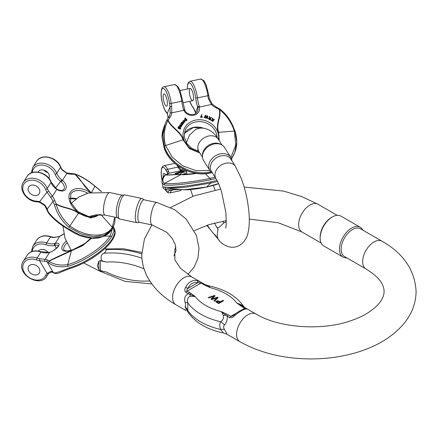 <?xml version="1.0" encoding="UTF-8"?>
<svg xmlns="http://www.w3.org/2000/svg" width="438" height="438" viewBox="0 0 438 438"><rect width="100%" height="100%" fill="white"/><g stroke="black" fill="none" stroke-linecap="round" stroke-linejoin="round"><path stroke-width="0.66" d="M149.966 281.18L148.986 280.966L149.966 281.174M104.085 261.502L106.264 262.061L104.069 261.601A11.492 3.208 -78.1 0 1 104.085 261.502C99.661 260.78 100.477 254.806 103.625 253.345A81.944 62.875 32.2 0 1 141.934 258.223M106.264 271.993L104.085 271.565A11.492 3.208 -78.1 0 1 104.069 271.527L106.264 271.993A75.446 57.887 -147.8 0 0 148.986 280.966M99.404 271.002L125.29 281.442L151.849 283.912M102.821 271.188C97.701 271.204 99.114 270.514 104.085 271.565M104.069 271.527A41.249 31.645 32.2 0 1 100.329 270.585L98.835 269.649L97.335 265.718L98.835 261.3L100.329 260.588A29.089 22.316 -147.8 0 0 104.069 261.601M141.781 253.903A81.944 62.875 -147.8 0 0 105.848 249.813C106.379 250.864 105.64 252.042 103.625 253.345M105.848 249.813L105.777 248.954L123.587 248.762L141.824 252.447M142.071 198.513L124.929 194.91A12.352 3.449 101.9 0 0 124.556 194.899L122.18 195.277A11.492 3.208 101.9 0 0 119.048 199.29A11.492 3.208 101.9 0 0 116.338 210.437A11.492 3.208 101.9 0 0 117.477 217.642L119.503 218.94A12.352 3.449 101.9 0 0 119.848 219.082L136.99 222.685A12.352 3.449 -78.1 0 1 136.158 209.89A12.352 3.449 -78.1 0 1 142.071 198.513A12.352 3.449 -78.1 0 1 142.416 198.655L144.288 199.854M156.881 202.504L144.118 199.821A11.492 3.208 101.9 0 0 140.647 203.829A11.492 3.208 101.9 0 0 137.888 215.529A11.492 3.208 101.9 0 0 139.393 222.312L152.156 224.99A11.492 3.208 101.9 0 1 150.65 218.212A11.492 3.208 101.9 0 1 153.404 206.512A11.492 3.208 101.9 0 1 156.881 202.504L174.642 209.671L186.03 218.956L196.432 235.403L199.038 248.297L197.96 258.13L194.127 267.114L187.875 274.484M139.558 222.345L137.362 222.696A12.352 3.449 -78.1 0 1 136.99 222.685M124.556 194.899A12.352 3.449 101.9 0 0 119.01 206.287A12.352 3.449 101.9 0 0 119.503 218.94M207.382 225.137A75.446 21.068 -101.9 0 0 215.808 235.66L216.607 236.925A41.249 11.519 -101.9 0 0 217.971 238.929L217.204 235.348L217.971 228.932A29.089 8.125 78.1 0 1 216.607 226.999L215.808 225.729L216.657 226.922C217.861 229.452 221.393 225.039 223.687 223.084L226.293 221.59M217.971 230.202L218.086 229.397M230.76 157.368L224.524 147.469A12.352 9.477 147.8 0 0 221.278 144.639L219.969 144.009A11.492 8.815 147.8 0 0 210.213 144.42A11.492 8.815 147.8 0 0 202.465 155.041L202.465 156.497A12.352 9.477 147.8 0 0 203.626 160.647L209.868 170.546A12.352 9.477 -32.2 0 1 215.261 155.939A12.352 9.477 -32.2 0 1 230.76 157.368A12.352 9.477 -32.2 0 1 231.888 160.773M235.491 166.484L230.842 159.114A11.492 8.815 147.8 0 0 218.069 156.886A11.492 8.815 147.8 0 0 211.406 171.368L216.049 178.737A11.492 8.815 147.8 0 1 222.712 164.25A11.492 8.815 147.8 0 1 235.491 166.484L241.289 178.474C245.264 189.139 247.799 200.347 248.904 212.107C249.605 219.728 249.364 226.375 248.182 232.052C247.432 236.838 245.017 240.977 240.944 244.481C238.026 246.594 234.741 247.508 231.094 247.229C225.493 246.287 221.157 243.572 218.075 239.088M212.446 173.026A12.352 9.477 -32.2 0 1 209.868 170.546M221.278 144.639A12.352 9.477 147.8 0 0 209.019 146.04A12.352 9.477 147.8 0 0 202.465 156.497M180.768 172.501L180.834 171.756L180.768 172.501L180.308 172.567M180.127 172.731L180.204 171.981L180.127 172.731L179.673 172.796M179.498 172.961L179.569 172.211L179.498 172.961L178.961 172.977M184.009 171.51L184.141 170.76L184.009 171.51L183.675 170.88L183.79 171.521M183.621 171.625L183.675 170.88L183.621 171.625L182.027 171.822M181.94 172.129L182.049 171.335L181.94 172.129L180.489 172.375M178.556 172.463L176.53 172.933L178.874 172.484L178.989 173.169L178.003 173.443M196.766 173.404L180.752 174.636C178.534 173.99 169.183 175.178 165.553 174.877L164.902 175.173C163.073 176.892 162.109 178.814 162 180.921L162.076 182.526L164.026 184.858C169.572 186.188 191.68 183.757 210.497 179.75A1.391 0.389 -101.9 0 0 209.977 178.381L215.107 177.248M177.883 172.922L175.337 173.415L177.883 172.922L177.998 173.656L177.554 173.787M175.627 173.902L177.691 173.809L177.68 173.076M162.049 182.345L162.92 187.327L164.381 186.911C169.928 188.241 192.036 185.811 210.859 181.803A1.391 0.389 78.1 0 1 210.793 183.046L217.593 181.518M162.925 187.365L162.914 187.333C163.358 187.973 162.361 188.811 167.075 189.9L180.626 189.473M185.947 170.387L181.578 170.661A1.391 1.281 95.8 0 0 181.201 170.689L180.91 170.623A1.391 1.314 111.2 0 1 181.584 170.667L179.175 167.458A1.391 0.925 153.1 0 0 178.009 167.086A13.928 3.887 -101.9 0 0 180.91 170.623M164.195 173.404A6.269 1.752 78.1 0 1 165.509 174.844A6.269 1.752 78.1 0 0 164.195 173.404A6.269 1.752 78.1 0 0 163.976 173.404A6.269 1.752 78.1 0 1 164.195 173.404M163.166 177.237A6.269 1.752 78.1 0 1 163.976 173.404A6.269 1.752 78.1 0 0 163.166 177.237M165.553 174.877A36.212 4.216 170.1 0 1 167.332 174.149A15.319 1.785 -9.9 0 0 169.167 173.213L168.592 171.077A1.391 1.117 145.3 0 0 167.311 172.534L168.033 173.804M205.334 173.678L209.977 178.381C191.674 182.285 170.119 184.65 164.732 183.352C162.098 181.655 162.263 178.868 165.23 174.986C168.679 175.359 178.167 174.132 180.39 174.773L197.122 173.453M185.969 170.398A8.355 0.975 170.1 0 1 181.201 170.689L169.167 173.213A1.391 1.363 -132.8 0 0 168.46 173.558L165.186 174.986M165.181 187.962L167.059 189.9M168.356 189.966L180.702 189.479M176.498 173.119L177.571 173.021L176.519 173.224M175.627 173.344L176.01 173.295M177.894 172.966L178.003 173.601M177.576 173.13L177.691 173.809M175.507 173.224L175.452 174.1M177.795 172.61L177.171 172.758L177.773 172.632M176.947 172.829L177.341 172.621M178.748 172.561L178.868 173.24M178.518 172.643L178.638 173.322M180.319 171.608L181.819 171.45L180.407 171.68M180.1 172.364L180.166 171.849M182.186 171.061L183.451 170.875L182.35 171.077M183.5 170.946L182.022 171.028M182 170.913L184.141 170.76M183.089 171.039L183.21 171.723M179.383 172.282L178.627 172.2M178.616 172.107L180.834 171.756M180.648 171.822L179.487 172.014M179.481 171.981L180.204 171.981M180.013 172.052L178.857 172.238M178.852 172.205L179.569 172.211M360.228 227.245L340.928 216.104A17.219 9.943 120 0 0 332.316 216.958L331.467 217.445A16.014 9.247 120 0 0 320.145 237.062L320.145 238.042A17.219 9.943 120 0 0 323.709 245.926L343.009 257.068A17.219 9.943 -60 0 1 340.37 243.271A17.219 9.943 -60 0 1 351.621 228.099A17.219 9.943 -60 0 1 360.228 227.245A17.219 9.943 -60 0 1 362.79 230.109M244.951 308.779L244.705 308.297A2.365 1.369 -60 0 1 245.888 308.182A2.365 1.369 -60 0 1 245.91 308.193C247.207 308.828 247.344 309.08 246.326 308.943C243.468 309.299 239.526 311.577 234.5 315.771C232.923 317.408 231.286 318.021 229.6 317.61L227.234 316.247C227.431 319.981 226.512 322.888 224.459 324.963C223.358 326.058 223.358 327.542 224.459 329.414L227.234 334.391A2.365 1.369 120 0 0 227.256 334.408A2.365 1.369 120 0 0 227.278 334.418L226.534 334.013M224.459 329.414A11.837 4.834 156 0 0 220.593 329.469C219.526 326.639 219.526 324.065 220.593 321.733C222.827 320.392 223.78 318.322 223.435 315.519L221.42 311.686A51.564 29.773 0 0 1 195.145 296.515L189.922 294.467A2.365 1.538 -52.8 0 1 191.094 293.537L195.145 296.515L190.147 296.302C187.694 297.495 186.911 299.658 187.787 302.795L187.787 310.531A58.67 33.874 0 0 0 220.593 329.469L223.435 332.962L226.785 334.145L239.909 341.717A16.014 9.247 -60 0 1 236.591 334.38A16.014 9.247 -60 0 1 242.384 319.63A16.014 9.247 -60 0 1 253.832 313.274A16.014 9.247 -60 0 1 255.929 313.975L246.72 308.659M246.66 308.626L246.326 308.943A2.365 2.195 83.4 0 0 245.181 308.746L245.302 308.735M187.442 311.38L185.039 306.649C185.712 305.806 185.712 304.328 185.039 302.204C183.927 298.316 185.006 295.497 188.28 293.756A2.365 1.369 -60 0 1 189.484 292.464L191.094 293.537M190.147 296.302A11.837 4.084 65.8 0 0 189.922 294.467L185.909 292.387C184.617 291.084 184.48 289.447 185.493 287.476C188.351 282.034 192.293 279.756 197.319 280.649L201.151 282.346M201.212 282.384L202.011 282.849M185.493 309.786C184.48 309.65 184.617 309.901 185.909 310.537L185.931 310.547A2.365 1.369 120 0 0 185.953 310.558M365.965 268.937L344.46 256.52A16.014 9.247 -60 0 1 344.46 238.026A16.014 9.247 -60 0 1 360.479 228.778L381.985 241.196A16.014 9.247 120 0 0 365.965 250.443A16.014 9.247 120 0 0 365.965 268.937C375.481 274.834 381.148 280.501 382.971 285.937C384.427 289.573 384.444 293.203 383.031 296.822C380.266 304.815 368.227 314.725 353.17 319.877C323.956 331.276 279.165 328.215 255.929 313.975M221.42 311.686L226.588 314.03A2.365 1.172 113.7 0 0 225.696 315.125L221.42 311.686M205.236 285.368L203.385 284.443A2.365 1.369 -60 0 1 204.568 284.322A2.365 1.369 -60 0 1 204.59 284.339L210.399 287.711A51.564 29.773 0 0 1 236.679 302.882L241.902 305.768A2.365 1.538 127.2 0 0 240.73 305.861L236.679 302.882L241.672 304.99L244.158 307.027C236.925 296.291 224.94 289.184 208.198 285.718L210.399 287.711L205.236 285.368A2.365 1.172 -66.3 0 1 206.128 285.111A11.837 11.782 141.5 0 0 208.384 285.768M185.039 306.649A11.837 9.855 15.5 0 1 187.787 310.531L187.661 311.703C194.894 322.439 206.884 329.546 223.626 333.011M226.588 314.03L231.061 316.411L232.835 315.82M203.385 284.443L201.015 283.074L197.894 282.674C193.454 281.82 190.092 283.758 187.82 288.494C186.911 289.37 186.676 290.235 187.114 291.1L189.484 292.464M241.672 304.99A11.837 2.929 -62.1 0 0 241.902 305.768L243.544 306.83A2.365 1.369 120 0 0 243.523 306.814A2.365 1.369 120 0 0 242.34 306.934L240.73 305.861M246.627 308.604L243.506 306.808M185.039 302.204A11.837 2.672 -8.7 0 1 187.787 302.795A58.67 33.874 180 0 0 220.593 321.733A11.837 7.692 -150.7 0 1 224.459 324.963M228.439 314.955A2.365 1.369 120 0 0 227.234 316.247L225.696 315.125A11.837 4.769 176.3 0 1 223.435 315.519M233.925 315.114L234.5 315.771M185.493 287.476A2.365 0.827 23.5 0 1 187.82 288.494L197.894 282.674A2.365 1.407 103.8 0 0 197.319 280.649M331.467 217.445L332.316 216.958A17.219 9.943 120 0 0 320.145 238.042M346.77 257.851A17.219 9.943 -60 0 1 343.009 257.068M214.543 301.185L218.162 297.588L217.494 297.205L211.976 299.017L215.113 295.831L214.489 295.464L208.214 297.528L208.866 297.906L214.122 296.05L210.974 299.121L211.762 299.576L217.155 297.802L213.875 300.796L214.543 301.185M216.794 301.76C216.624 300.775 217.396 300.561 219.104 301.114L220.374 301.848L218.611 302.861L216.651 301.464M218.688 303.572L223.61 300.731L222.958 300.353L220.955 301.514L215.72 301.399L216.126 302.045L218.688 303.572M183.385 123.505L183.692 122.947L183.385 123.505L182.465 123.188M182.75 124.37L183.062 123.801L182.75 124.37L181.852 124.031M182.12 125.224L182.427 124.66L182.12 125.224L180.752 123.669L181.069 123.094L182.575 123.675L181.469 122.547L181.901 123.417M186.632 120.455L186.999 119.957L186.413 120.549M185.827 120.948L186.358 120.488L185.827 120.948L184.65 120.078L184.765 119.267L184.628 119.629M185.947 120.642L184.77 119.771L184.748 119.322L185.553 118.89L184.858 118.161L185.143 118.895M207.147 118.616L207.628 118.424L207.147 118.616L207.19 116.415L206.019 118.271L205.57 118.134L205.57 115.922L204.475 117.806L204.108 117.691L205.586 115.227L205.964 115.342L205.997 117.614L207.19 115.714L207.601 115.84L207.628 118.424M182.876 121.934L183.254 121.452L182.876 121.934L182.843 121.134C184.042 120.111 184.655 120.395 184.677 121.983L184.781 121.857M184.737 122.016L184.858 121.709L183.232 121.835L183.111 122.142L184.557 122.284M183.057 121.436L184.075 121.173M212.83 121.282L214.187 119.59L212.709 121.583L212.523 121.08L212.709 121.583M212.994 120.439L211.286 120.653L210.968 120.061L211.286 120.653M212.414 119.903L212.392 118.036L212.561 119.886L210.968 120.061M179.761 125.252L179.635 125.673M181.222 125.416L181.414 125.169L181.726 125.772L181.376 126.467L179.383 125.952L180.199 124.682L180.96 125.126L180.746 126.139L181.414 125.673L181.222 125.416L181.102 125.717L181.228 126.281M181.726 125.772L181.255 126.768L179.268 126.253L179.383 125.952M200.473 117.209L202.225 117.379L202.345 117.077L200.593 116.902L200.473 117.209L201.381 115.522M201.162 116.65L201.704 115.643M199.531 152.534L189.506 148.236L183.374 139.684C181.151 131.701 171.8 127.759 168.176 120.461L166.681 120.472L165.329 123.587L162.958 134.975L164.381 146.319C169.928 164.119 192.036 176.295 210.859 171.915A1.391 0.389 -101.9 0 0 210.886 171.822M218.907 140.176L218.327 132.342C215.222 124.54 220.856 117.45 219.405 109.697L219.881 109.292M178.616 127.283L178.896 126.713L178.293 127.398M178.759 127.562L178.633 127.885M180.171 128.805L180.615 128.433M178.074 128.263L180.314 129.183L180.429 128.876L178.195 127.956L178.074 128.263L178.244 127.02M177.998 127.272L178.365 126.719L178.896 126.713M210.185 120.001L211.417 117.499L210.185 120.001L209.085 119.475L208.493 118.512L209.441 117.827M209.501 117.68L209.265 116.464L209.38 117.981M189.583 89.056A6.269 1.752 -101.9 0 0 190.021 96.136A6.269 1.752 -101.9 0 0 192.725 100.696A6.269 1.752 -101.9 0 0 193.153 94.203A6.269 1.752 -101.9 0 0 190.152 88.427A6.269 1.752 -101.9 0 0 189.583 89.056M163.615 127.956L162.016 137.143L164.026 147.234C169.572 165.033 191.68 177.209 210.497 172.829A1.391 0.389 78.1 0 1 210.371 172.966L211.839 172.627M195.742 113.409A6.964 6.154 21.4 0 0 195.704 113.239L195.518 112.588A1.391 0.591 160.3 0 0 195.523 112.796C193.727 108.629 192.747 106.697 192.567 106.976A1.391 1.183 140.2 0 1 192.331 106.363A12.532 3.499 -101.9 0 1 189.742 101.32M184.836 110.507A1.391 0.476 155.1 0 0 184.841 110.327C186.889 114.975 194.976 116.765 197.604 111.033A6.964 6.154 21.4 0 0 197.85 107.775L197.669 107.102A1.391 0.449 -17.6 0 1 199.241 106.297L199.432 107.025A8.355 7.386 -158.6 0 1 193.837 115.221A8.355 7.386 -158.6 0 1 183.818 110.305A1.391 0.476 155.1 0 1 184.841 110.327L182.641 100.745A1.391 0.372 172.8 0 1 181.704 101.222A13.928 3.887 -101.9 0 0 183.538 109.593L183.818 110.305L171.784 112.834L171.712 106.412L170.004 106.68L170.19 113.141A13.928 12.308 -158.6 0 1 169.605 115.221A13.928 12.308 -158.6 0 1 168.592 117.192M219.405 109.697A36.212 31.996 21.4 0 0 215.934 107.743A15.319 13.54 -158.6 0 1 211.466 104.496L208.357 98.709L209.326 98.446L208.811 95.243A1.391 0.372 172.8 0 1 207.875 95.719L197.407 97.92A13.928 3.887 -101.9 0 0 199.241 106.297M230.881 157.565L235.764 144.929L234.346 131.082C231.625 122.706 226.747 115.55 219.712 109.626C221.382 117.406 215.595 124.491 218.688 132.287L219.203 140.647M197.85 107.775A1.391 0.564 -12.3 0 1 199.432 107.025L211.466 104.496A1.391 0.296 -44.5 0 1 212.216 104.124L209.326 98.446M166.336 97.329A6.269 1.752 78.1 0 1 166.555 106.193A6.269 1.752 78.1 0 1 163.845 101.638A6.269 1.752 78.1 0 1 163.407 94.559A6.269 1.752 78.1 0 1 163.976 93.929A6.269 1.752 78.1 0 1 166.336 97.329A6.269 1.752 78.1 0 1 166.555 106.193A6.269 1.752 78.1 0 1 163.549 100.422A6.269 1.752 78.1 0 1 163.976 93.929A6.269 1.752 78.1 0 1 166.336 97.329M168.137 117.882L167.409 113.973A1.391 1.018 -30 0 1 167.311 113.552L168.148 117.86M209.917 170.628L196.098 170.661L182.887 165.931L172.183 157.138L165.548 145.542C163.292 137.061 164.058 128.723 167.836 120.527C171.274 127.94 180.763 131.811 182.991 139.788L189.375 148.608L199.805 152.966M168.176 120.461A36.212 31.996 -158.6 0 1 169.949 117.4A1.391 0.641 -146.3 0 0 168.553 117.236L166.681 120.472M169.949 117.4A15.319 13.54 21.4 0 0 171.784 112.834A1.391 0.641 -169.9 0 0 170.19 113.141M184.584 109.856A1.391 0.449 162.4 0 0 184.601 109.703A1.391 0.449 162.4 0 0 183.538 109.593M195.704 113.239A1.391 0.564 167.7 0 0 195.693 113.393A1.391 0.564 167.7 0 0 195.704 113.437L195.518 112.785M201.65 114.537L201.989 114.57L201.77 115.49L201.026 116.639L202.356 116.771L202.345 117.077M179.082 127.551L179.356 127.299L179.126 127.923L180.429 128.044L180.374 127.672L179.356 127.299L179.241 127.6L180.308 128.35M178.961 127.858L179.241 127.6M178.677 127.71L178.737 126.976L178.343 127.234M178.797 127.409L180.478 127.338L180.735 128.131L180.429 128.876M178.195 127.956L178.365 126.719M180.587 125.514L180.62 125.109L180.1 125.202L180.363 125.952L180.587 125.514L180.341 126.308M180.653 125.257L180.467 125.821M180.62 125.109L180.538 125.564M180.297 125L180.505 125.41M181.348 125.98L181.414 125.673L181.294 125.974M181.376 126.467L181.255 126.768M179.673 126.002L179.553 126.308M214.302 119.289L213.996 119.087L213.476 119.782L212.89 119.848L212.78 118.287L212.392 118.036M211.406 120.346L213.229 120.121L212.523 121.08M184.431 121.069L183.686 121.819L184.442 121.78L184.431 121.069L184.321 122.082M183.801 121.89L184.31 121.375M183.232 121.835L184.195 120.866L183.319 120.866L183.254 121.452M182.996 121.633L182.843 121.134L182.723 121.436M207.262 118.309L207.19 116.415M207.311 116.108L206.944 116.804M207.064 116.503L206.019 118.271M206.139 117.97L205.57 118.134M205.69 117.833L205.542 116.82M205.663 116.519L205.57 115.922M205.69 115.616L205.296 116.393M205.417 116.092L204.475 117.806M204.595 117.499L204.228 117.389M209.402 118.101L209.32 118.917L210.092 119.289L210.459 118.561L209.402 118.101L209.282 118.402L210.344 118.868M208.964 118.342L209.282 118.402M209.265 116.464L209.66 116.656L209.922 117.904L210.585 118.315L211.083 117.34L211.417 117.499M210.3 119.7L209.205 119.169L208.614 118.211M209.386 117.264L209.265 117.57M185.039 119.547L185.192 119.207L185.039 119.547L186.166 120.247L186.309 119.903L185.192 119.207L185.077 119.508L186.188 120.204L186.051 120.554M184.924 119.848L185.077 119.508M184.858 118.161L185.104 117.97L186.999 119.957M186.752 120.154L186.533 119.924L186.533 120.242M184.77 119.771L184.65 120.078M181.469 122.547L181.671 122.279L183.692 122.947M183.506 123.204L182.268 122.979M182.339 122.793L183.062 123.801M182.87 124.063L181.71 123.626L182.427 124.66M181.71 123.626L181.354 123.489L181.628 123.779M182.241 124.923L180.872 123.363M36.923 274.801A6.269 4.807 -147.8 0 0 39.278 273.093A6.269 4.807 -147.8 0 0 36.54 265.68A6.269 4.807 -147.8 0 0 28.673 266.408A6.269 4.807 -147.8 0 0 28.875 271.237A6.269 4.807 -147.8 0 0 36.923 274.801A6.269 4.807 -147.8 0 0 39.278 273.093A6.269 4.807 -147.8 0 0 36.54 265.68A6.269 4.807 -147.8 0 0 28.673 266.408A6.269 4.807 -147.8 0 0 29.965 272.655A6.269 4.807 -147.8 0 0 36.923 274.801M55.303 273.547L54.476 272.967C56.984 272.644 61.824 270.963 68.99 267.936C85.246 263.397 105.925 249.446 112.451 238.611A1.391 1.068 32.2 0 1 112.5 239.674M91.285 238.245L82.388 245.548L71.399 250.602C64.052 253.662 56.595 257.117 49.034 260.955L48.585 262.866C53.37 266.441 59.842 267.563 68.005 266.244C84.26 261.705 104.939 247.755 111.466 236.92A1.391 1.068 -147.8 0 0 110.031 236.082C103.686 246.616 83.527 260.216 67.715 264.623C59.918 265.74 53.65 264.59 48.919 261.185L82.486 245.718L91.58 238.267M55.314 245.302L54.712 245.439A1.391 0.706 -102.8 0 1 54.602 243.539L55.254 243.397A1.391 0.849 -103 0 0 55.314 245.302A6.964 2.508 149.8 0 1 58.325 245.674M49.034 260.955A36.212 13.047 149.8 0 1 47.665 260.123A15.319 5.519 -30.2 0 0 45.191 259.356L39.989 258.776A1.391 0.438 99 0 0 39.595 260.681L44.917 261.3A13.928 5.021 149.8 0 1 47.162 261.995A37.602 13.551 -30.2 0 0 48.585 262.866M48.569 273.487A1.391 0.887 -137.8 0 1 48.508 273.564A1.391 0.887 -137.8 0 1 47.003 273.383L50.803 271.401A13.928 5.021 149.8 0 1 53.053 272.097L47.162 261.995A1.391 1.287 128.8 0 1 47.665 260.123M55.018 273.454L51.662 271.971A1.391 1.139 -87 0 1 50.803 271.401M38.369 251.051A6.269 4.807 32.2 0 1 48.218 252.562M58.358 245.729L58.331 245.641C59.338 245.499 53.715 251.483 49.768 252.217L49.165 252.392A1.391 0.706 77.2 0 0 48.886 252.611L49.571 252.408A8.355 3.011 -30.2 0 0 58.489 246.129A8.355 3.011 -30.2 0 0 55.254 243.397L59.634 236.449L53.327 237.615A1.391 0.438 -81 0 1 53.622 237.391L50.698 236.651L46.636 242.931A13.928 10.687 -147.8 0 0 32.762 246.287L31.388 251.757M49.768 252.217A1.391 0.619 70.8 0 0 49.571 252.408L45.191 259.356A1.391 1.139 93 0 0 44.917 261.3M63.806 233.985A15.319 5.519 149.8 0 1 59.634 236.449L53.622 237.391M31.032 194.089A6.269 4.807 -147.8 0 0 39.278 193.618A6.269 4.807 -147.8 0 0 36.737 186.331A6.269 4.807 -147.8 0 0 28.875 186.643A6.269 4.807 -147.8 0 0 28.678 186.933A6.269 4.807 -147.8 0 0 31.032 194.089A6.269 4.807 -147.8 0 0 39.278 193.618A6.269 4.807 -147.8 0 0 36.54 186.205A6.269 4.807 -147.8 0 0 28.678 186.933A6.269 4.807 -147.8 0 0 31.032 194.089M48.848 213.29L48.591 212.408C53.37 218.31 59.842 223.709 68.005 228.62L80.214 235.222L92.473 238.004L103.1 236.608L110.622 231.209L112.457 228.724A1.391 1.068 -147.8 0 0 112.5 228.658A1.391 1.068 -147.8 0 0 112.27 227.333C105.93 238.245 85.766 237.599 69.96 225.992C63.209 219.936 58.577 212.638 56.08 204.097C63.417 208.608 71.279 207.809 78.435 213.262L90.83 218.004L100.006 214.511M99.503 214.511L90.518 217.642L78.599 213.01C71.443 207.546 63.603 208.236 56.234 203.9L54.476 204.787C56.989 213.624 61.824 221.146 68.99 227.344L81.2 233.941L93.458 236.728L104.085 235.332L111.608 229.934M61.21 181.885L60.63 181.42L61.824 179.865L62.459 180.374L61.21 181.885A6.964 4.457 -142.3 0 1 63.745 189.468L62.262 190.344C61.742 190.333 60.959 191.116 56.847 189.046L56.77 189.386A8.355 5.344 37.7 0 0 65.689 189.205A8.355 5.344 37.7 0 0 62.459 180.374L66.833 173.426L61.906 169.802A1.391 0.454 -33.3 0 0 61.982 169.435L60.663 166.927A1.391 0.613 158.2 0 1 60.592 167.294L56.781 173.344A13.928 10.687 -147.8 0 0 45.119 163.571A13.928 10.687 -147.8 0 0 32.768 167.382L31.388 172.851M56.234 203.9A36.212 23.159 -142.3 0 1 54.865 200.73A15.319 9.8 37.7 0 0 52.396 196.334L48.569 190.963A1.391 0.454 146.7 0 1 47.003 192.112L50.808 197.5A13.928 8.908 -142.3 0 1 53.053 201.496A37.602 24.052 37.7 0 0 54.476 204.787M48.465 213.032L44.736 205.646L39.716 202.296A1.391 0.339 -75.3 0 1 39.595 201.704L44.917 205.121A13.928 8.908 -142.3 0 1 47.167 209.118L53.053 201.496A1.391 0.745 159.4 0 1 54.865 200.73M44.736 205.646A1.391 0.422 -37.1 0 1 44.917 205.121M43.92 170.147A6.269 4.807 -147.8 0 0 45.322 171.417A6.269 4.807 -147.8 0 0 47.852 172.621M38.046 172.09A6.269 4.807 32.2 0 1 38.205 171.822A6.269 4.807 32.2 0 1 38.407 171.532A6.269 4.807 32.2 0 1 46.132 171.138A6.269 4.807 32.2 0 1 48.925 178.304M90.759 192.419L74.668 173.886L66.598 172.944L61.982 169.435M56.847 189.046L56.25 188.63L56.108 188.931L56.77 189.386L52.396 196.334A1.391 0.422 142.9 0 0 50.808 197.5M101.392 191.559L95.002 186.27C88.076 180.489 81.397 176.448 74.958 174.149C81.654 179.679 83.959 187.699 91.427 192.649L94.712 186.539M74.882 174.324A36.212 23.159 37.7 0 0 71.602 174.182A15.319 9.8 -142.3 0 1 66.833 173.426A1.391 0.537 -72.6 0 0 66.598 172.944M122.355 195.249L109.763 192.6A11.492 3.208 101.9 0 0 106.292 196.613A11.492 3.208 101.9 0 0 103.532 208.307A11.492 3.208 101.9 0 0 105.038 215.091L94.739 215.08L90.666 216.744M144.053 268.817A75.446 57.887 -147.8 0 0 106.264 262.061M100.329 260.588L100.329 270.585M98.835 269.649L98.835 261.3M186.342 142.804L189.364 135.364L195.019 129.955C202.734 125.093 213.459 130.332 218.338 139.279A11.492 8.815 147.8 0 0 205.564 137.05A11.492 8.815 147.8 0 0 198.901 151.537L197.609 149.791M215.808 225.729A75.446 21.068 -101.9 0 0 214.615 223.008M222.898 221.19A81.944 22.885 78.1 0 1 223.687 223.084M196.574 173.377A18.106 2.108 170.1 0 1 181.261 174.548A18.106 2.108 170.1 0 1 186.462 171.384M215.929 178.551L210.497 179.75M217.029 180.429L210.859 181.803M186.719 172.966A16.715 1.944 -9.9 0 0 182.449 174.631M169.38 189.988A12.532 3.499 78.1 0 1 165.34 189.599M162.06 180.363A12.532 3.499 78.1 0 1 161.797 168.482A12.532 3.499 78.1 0 1 166.155 170.563A15.319 4.276 -101.9 0 0 167.311 172.534L167.568 174.017M168.592 171.077A13.928 3.887 78.1 0 1 167.54 169.287L178.009 167.086A13.928 3.887 78.1 0 0 176.7 164.934M181.294 189.534A13.928 3.887 78.1 0 1 180.117 190.738L169.643 192.934A13.928 3.887 -101.9 0 0 171.231 190.41L174.488 189.725M166.155 170.563A1.391 0.925 -26.9 0 1 167.54 169.287A13.928 3.887 -101.9 0 0 163.916 165.679L174.384 163.478A13.928 3.887 78.1 0 1 174.959 163.5M164.026 184.858L164.732 183.352L180.752 174.636M169.752 189.977A1.391 1.133 12 0 0 171.231 190.41A13.928 3.887 -101.9 0 1 171.351 189.911M206.451 187.081L211.45 185.915M218.551 183.577L206.468 187.064A1.391 0.389 78.1 0 1 206.407 187.097A1.391 0.389 78.1 0 1 206.358 187.097L190.125 189.583M206.468 187.064L210.793 183.046L185.247 187.272L167.119 188.241L183.801 189.764L206.468 187.064M165.548 188.022L164.381 186.911M337.167 215.321L317.972 204.234A16.014 9.247 120 0 0 309.962 205.028A16.014 9.247 120 0 0 299.499 219.142A16.014 9.247 120 0 0 301.952 231.976L321.153 243.063M243.544 306.83L245.844 308.155M185.909 310.537A2.365 1.369 120 0 0 185.931 310.547L175.895 304.755A16.014 9.247 -60 0 1 172.577 297.424A16.014 9.247 -60 0 1 177.992 283.145A16.014 9.247 -60 0 1 191.91 277.013L201.02 282.275M185.909 292.387A2.365 1.369 -60 0 1 187.114 291.1L201.015 283.074A2.365 1.369 120 0 1 202.197 282.959A2.365 1.369 120 0 1 202.219 282.97L204.546 284.311M229.6 317.61A2.365 1.369 120 0 1 230.804 316.324L236.98 312.759M242.707 309.452L244.705 308.297L242.34 306.934M229.6 335.76A2.365 1.369 120 0 0 229.621 335.771L230.596 336.34M199.23 152.057A18.106 15.998 -158.6 0 1 183.111 136.388A18.106 15.998 -158.6 0 1 195.485 120.116A18.106 15.998 -158.6 0 1 218.524 139.574M192.331 106.363A15.319 4.276 -101.9 0 1 195.518 112.588L197.669 107.102A15.319 4.276 78.1 0 1 195.655 97.893A12.532 3.499 -101.9 0 0 190.744 83.735A12.532 3.499 -101.9 0 0 187.365 89.013M218.327 132.342L234.346 131.082L235.058 131.466L236.766 142.235L234.724 152.616L231.532 159.005M234.719 152.638L231.445 158.753M169.605 115.221L168.553 117.236A1.391 0.641 -146.3 0 0 168.526 117.296A37.602 33.228 21.4 0 0 166.703 120.428M217.067 137.379A16.715 14.766 21.4 0 0 195.66 121.945A16.715 14.766 21.4 0 0 185.055 130.513L184.272 136.924L186.659 143.314L191.795 148.416L198.682 151.198M203.654 128.257A16.715 14.766 21.4 0 0 193.519 127.409A16.715 14.766 21.4 0 0 184.299 133.355M208.357 98.709A13.928 3.887 78.1 0 1 207.875 95.719A13.928 3.887 -101.9 0 0 200.56 79.064L190.092 81.265A13.928 3.887 78.1 0 1 197.407 97.92A1.391 0.372 -7.2 0 1 195.655 97.893M215.934 107.743L216.323 107.102L212.222 104.129M208.74 95.145A1.391 0.372 172.8 0 1 208.811 95.243L206.074 84.627L203.851 80.663L200.56 79.064M166.155 111.86A12.532 3.499 78.1 0 1 161.293 96.36A12.532 3.499 78.1 0 1 164.223 88.903A12.532 3.499 78.1 0 1 169.479 103.395A15.319 4.276 -101.9 0 0 170.004 106.68L167.311 113.552A15.319 4.276 78.1 0 0 166.155 111.86A1.391 1.183 140.2 0 0 166.396 112.478C164.272 110.524 161.113 100.904 161.102 94.077C161.217 89.073 162.153 86.636 163.916 86.768L174.384 84.567A13.928 3.887 78.1 0 1 181.704 101.222L171.231 103.423A13.928 3.887 -101.9 0 0 163.916 86.768M171.712 106.412A13.928 3.887 78.1 0 1 171.231 103.423A1.391 0.372 -7.2 0 1 169.479 103.395M164.381 146.319L165.548 145.542L183.374 139.684M182.564 100.641A1.391 0.372 172.8 0 1 182.641 100.745L179.903 90.124L177.675 86.166L174.384 84.567M180.374 127.672L180.253 127.978M209.205 119.169L209.085 119.475M45.552 275.535A12.532 9.62 -147.8 0 1 31.114 278.656A12.532 9.62 -147.8 0 1 23.066 264.859A12.532 9.62 -147.8 0 1 36.425 259.876A15.319 11.755 -147.8 0 0 39.595 260.681L47.003 273.383A15.319 11.755 32.2 0 0 45.552 275.535A1.391 0.892 25.7 0 0 47.255 275.442L48.229 273.887M112.27 239.925C105.925 250.459 85.766 264.059 69.96 268.467L69.85 268.516C78.681 266.052 89.571 260.156 94.931 256.356C103.018 250.815 108.876 245.258 112.5 239.685C115.238 235.737 115.851 232.041 114.329 228.592L114.898 232.923L112.451 238.611M113.409 227.01L113.896 231.313L111.466 236.92M53.337 272.431A1.391 1.287 -51.2 0 1 53.053 272.097A37.602 13.551 -30.2 0 0 54.476 272.967M56.387 248.302L54.712 245.439A15.319 11.755 32.2 0 1 45.952 244.765L46.636 242.931A13.928 10.687 -147.8 0 0 54.602 243.539M90.797 238.201L85.125 243.369L72.609 249.884L67.956 250.908L65.224 250.793L63.975 250.054A16.715 6.022 149.8 0 1 64.813 245.603A16.715 6.022 149.8 0 1 66.899 242.964M48.448 273.624A13.928 10.687 -147.8 0 0 47.704 274.621A13.928 10.687 -147.8 0 0 47.255 275.442A13.928 10.687 32.2 0 1 46.8 276.258L48.476 273.602M46.8 276.258C39.754 288.68 15.067 273.115 23.236 261.404A13.928 10.687 32.2 0 1 37.11 258.042L40.92 251.998A13.928 10.687 -147.8 0 0 27.046 255.359C30.277 251.062 34.985 249.863 41.172 251.762L40.92 251.998A13.928 10.687 -147.8 0 0 48.886 252.611M69.96 268.467L68.99 267.936M36.425 259.876L37.11 258.042A13.928 10.687 32.2 0 0 39.989 258.776M32.308 251.417A12.532 9.62 32.2 0 1 45.952 244.765M32.762 246.287L36.573 240.243A13.928 10.687 32.2 0 1 50.447 236.887A13.928 10.687 32.2 0 0 53.327 237.615M66.089 241.135A18.106 6.526 -30.2 0 0 63.023 244.809A18.106 6.526 -30.2 0 0 70.151 250.711A18.106 6.526 -30.2 0 0 91 238.217M104.594 236.071L110.031 236.082L112.539 228.603M68.005 266.244L67.715 264.623L71.399 250.602M36.425 201.179A12.532 9.62 -147.8 0 1 23.072 190.579A12.532 9.62 -147.8 0 1 31.114 180.166A12.532 9.62 -147.8 0 1 45.557 189.358A15.319 11.755 -147.8 0 0 47.003 192.112L39.595 201.704A15.319 11.755 32.2 0 0 36.425 201.179A1.391 0.515 94 0 0 36.808 201.809C26.942 201.535 18.243 189.659 23.241 182.493A13.928 10.687 32.2 0 1 35.593 178.682A13.928 10.687 32.2 0 1 47.255 188.455L51.065 182.411A13.928 10.687 -147.8 0 0 39.404 172.638A13.928 10.687 -147.8 0 0 27.052 176.448C31.678 168.208 47.747 172.249 51.137 182.038A1.391 0.613 158.2 0 1 51.065 182.411A13.928 10.687 -147.8 0 0 56.108 188.931M47.019 209.692A1.391 0.745 -20.6 0 1 47.167 209.118A37.602 24.052 37.7 0 0 48.591 212.408M55.522 188.033L60.63 181.42A15.319 11.755 32.2 0 1 55.084 174.242A1.391 0.613 -21.8 0 0 56.781 173.344A13.928 10.687 -147.8 0 0 61.824 179.865M69.73 198.419A16.715 10.693 -142.3 0 1 76.404 198.66M93.097 215.578A16.715 10.693 -142.3 0 1 93.163 216.52M70.704 194.089A16.715 10.693 -142.3 0 1 71.076 193.552A16.715 10.693 -142.3 0 1 87.644 193.196M67.72 228.893L68.005 228.62M45.557 189.358A1.391 0.613 -21.8 0 0 47.255 188.455A13.928 10.687 32.2 0 0 48.569 190.963M32.313 172.512A12.532 9.62 32.2 0 1 42.278 165.071A12.532 9.62 32.2 0 1 55.084 174.242M32.768 167.382L36.578 161.337A13.928 10.687 32.2 0 1 48.93 157.527A13.928 10.687 32.2 0 1 60.592 167.294A13.928 10.687 32.2 0 0 61.906 169.802M90.305 192.517A18.106 11.58 37.7 0 0 70.222 192.43A18.106 11.58 37.7 0 0 77.882 212.085A18.106 11.58 37.7 0 0 98.835 214.521M100.91 214.543L112.27 227.333L114.778 217.138M68.99 227.344L78.599 213.01M71.602 174.182A1.391 0.832 -90.6 0 0 70.934 173.64M173.897 255.995L175.999 250.788L175.271 244.503L172.479 238.726L166.796 232.321L152.156 224.99M104.841 248.549L105.876 248.937M62.864 225.674L65.043 238.376L71.18 250.306M83.707 262.948L99.36 270.991M109.763 192.6L88.356 192.994L78.878 197.018L71.104 203.456M117.63 217.735L105.038 215.091M225.477 228.028C226.276 227.508 226.402 222.329 225.855 212.485L221.529 191.63C219.662 185.832 217.834 181.535 216.049 178.737M213.372 185.416L215.08 190.07M186.336 170.552L186.993 174.543M190.579 189.555L192.851 196.306M221.94 144.989L218.338 139.279M202.498 157.242L198.901 151.537M219.241 240.517L206.813 225.329M181.71 174.62L196.542 173.371M163.916 165.679L162.421 166.632L161.545 168.46L161.102 172.988L162.038 180.533M165.164 189.539L166.374 191.362L167.913 192.676L169.643 192.934M181.759 189.577L180.117 190.738M174.384 163.478L174.871 163.423M178.518 166.276L179.175 167.458M218.173 183.757C216.914 184.497 212.994 185.608 206.407 187.097C196.454 189.101 188.915 189.988 183.801 189.764M178.036 173.618L177.916 172.939M175.238 174.078L175.118 173.393M178.994 173.158L178.874 172.473M181.978 171.8L181.863 171.116M183.577 169.287L180.708 169.889M191.91 277.013L180.511 268.341L174.91 260.019L174.85 249.129L175.857 246.922M194.33 230.645L209.041 224.601L226.304 220.615M249.277 219.071L278.234 222.75L301.952 231.976M175.895 304.755C163.713 297.807 154.515 289.025 148.296 278.42C144.014 270.908 141.841 262.937 141.781 254.494L144.43 239.06L151.942 224.946M317.972 204.234L301.798 196.602L283.682 191.116L244.152 187.042M220.692 189.074L193.716 195.983L170.716 207.448M239.909 341.717C260.101 352.99 283.643 358.733 310.526 358.936C325.73 358.952 340.271 357.036 354.156 353.187C375.563 347.235 392.152 337.375 403.924 323.6C411.835 314.013 415.897 303.299 416.1 291.456C414.89 270.197 403.518 253.443 381.985 241.196M205.115 284.629L208.203 285.718M244.513 307.503L244.158 307.027M187.519 311.385L187.661 311.703M245.181 308.746C245.718 308.352 240.55 309.584 233.897 315.064L232.792 315.847M205.072 284.601L201.223 282.39M227.256 334.408L229.621 335.771M165.515 123.116L163.555 128.115M234.73 152.627C237.33 146.232 237.445 139.125 235.069 131.296L232.792 125.629C230.864 121.583 227.492 114.964 219.958 109.161M219.942 109.144L216.323 107.102M190.092 81.265L188.597 82.218L187.721 84.052L187.289 89.029M189.676 101.337L192.567 106.976M166.686 120.45L165.323 123.598M231.532 159.016L234.368 153.535M184.299 133.371L193.393 127.546L203.008 128.192M210.371 172.966C191.253 177.768 168.526 163.817 164.015 147.403L161.983 136.218L162.394 132.062L163.609 127.967M167.409 113.973L166.396 112.478M201.65 115.796L201.77 115.49M179.689 125.405L179.804 125.098M181.54 126.347L181.661 126.04M186.402 120.581L186.522 120.28M190.152 88.427L180.073 90.546M192.725 100.696L182.936 102.749M114.334 228.592L113.415 227.004M23.236 261.404L27.046 255.359M55.314 273.547C59.25 273.64 61.408 271.675 61.451 271.889L69.856 268.516M51.662 271.971L48.508 273.564L47.704 274.621M36.573 240.243C39.803 235.951 44.512 234.752 50.698 236.651M49.165 252.392L41.172 251.762M63.784 233.881L59.65 236.334M23.241 182.493L27.052 176.448M109.719 232.277L107.841 234.018L104.14 236.29L98.287 238.015L92.664 238.327L86.642 237.566L80.214 235.699L74.049 232.928L67.676 228.997C59.617 224.207 53.222 218.907 48.498 213.092M39.716 202.296L36.808 201.809M69.741 198.606L75.982 198.972M92.878 215.66L92.982 216.553M36.578 161.337C41.205 153.092 57.274 157.138 60.663 166.927M115.167 217.221L114.685 223.342L111.635 229.901M56.25 188.63L51.137 182.038M71.076 193.552L70.748 194.023L70.6 202.29L77.822 211.631L88.662 216.58L96.907 214.675M101.567 191.57L95.046 186.161C87.961 180.171 81.107 176.049 74.487 173.798"/></g></svg>
